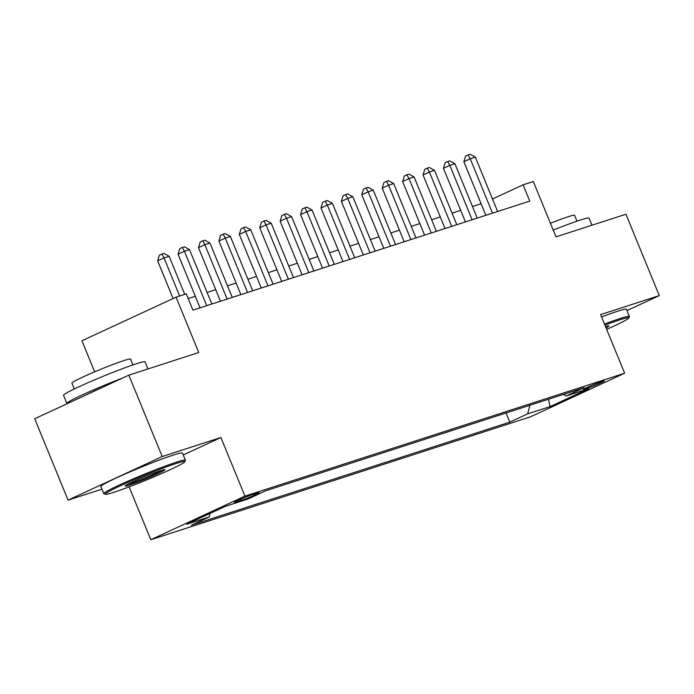 <?xml version="1.0" encoding="UTF-8"?>
<svg xmlns="http://www.w3.org/2000/svg" width="694" height="694" viewBox="0 0 694 694"><rect width="100%" height="100%" fill="white"/><g stroke="black" fill="none" stroke-linecap="round" stroke-linejoin="round"><path stroke-width="1.04" d="M601.95 381.44A11.277 0.659 157.7 0 0 590.23 386.011A11.277 0.659 157.7 0 0 583.376 389.49A11.277 0.659 157.7 0 0 585.667 388.987A11.277 0.659 157.7 0 0 597.387 384.415A11.277 0.659 157.7 0 0 604.248 380.937A11.277 0.659 157.7 0 0 601.95 381.44M150.806 539.724L530.511 416.808L624.643 373.216L244.939 496.132L150.806 539.724L129.119 486.858M183.251 454.978L220.909 437.532L162.214 456.539L68.081 500.131L102.018 489.14M68.081 500.131L34.7 418.742L128.832 375.15L198.753 352.517L176.059 297.171L81.918 340.763L94.662 371.837M626.986 310.574L659.3 295.609L625.919 214.229L555.998 236.862L533.304 181.516L523.094 184.821L492.506 198.987M162.214 456.539L128.832 375.15M176.059 297.171L186.261 293.866L192.941 310.14L529.774 201.095L523.094 184.821M236.637 501.944L241.13 500.487A10.931 0.633 157.7 0 0 252.477 496.063A10.931 0.633 157.7 0 0 259.122 492.688A10.931 0.633 157.7 0 0 256.901 493.182L252.408 494.64A10.931 0.633 157.7 0 0 241.052 499.064A10.931 0.633 157.7 0 0 234.416 502.439A10.931 0.633 157.7 0 0 236.637 501.944L236.342 501.224M563.398 394.418L566.287 395.97L584.096 387.72L265.637 490.814L247.827 499.064L225.368 506.334L186.703 524.239L209.154 516.969L191.344 525.219L509.812 422.126L527.614 413.876L529.973 405.244M566.287 395.97L588.746 388.701L550.073 406.606L527.614 413.876M220.909 437.532L244.939 496.132M659.3 295.609L600.605 314.616L624.643 373.216M481.107 203.732L472.475 206.526M460.686 210.343L452.063 213.136M440.274 216.953L431.642 219.746M419.861 223.563L411.23 226.357M399.449 230.174L390.817 232.967M379.028 236.775L370.405 239.569M358.616 243.386L349.984 246.179M338.204 249.996L329.572 252.79M317.791 256.607L309.16 259.4M297.379 263.217L288.747 266.01M276.958 269.819L268.335 272.612M256.546 276.429L247.914 279.222M236.133 283.039L227.502 285.833M215.721 289.65L207.09 292.443M195.3 296.26L188.187 298.559M210.135 513.386L209.154 516.969M506.056 412.982L509.812 422.126M550.073 406.606L548.451 399.258M179.642 296.008L164.018 257.908L169.128 256.26L184.751 294.36M173.11 298.533L157.659 260.857L164.018 257.908L161.91 254.065L163.949 253.405L169.128 256.26M157.659 260.857L159.36 255.245L161.91 254.065M176.059 463.505A43.002 2.507 157.7 0 0 130.29 481.384A43.002 2.507 157.7 0 0 105.358 494.301A43.002 2.507 157.7 0 0 113.981 492.254A43.002 2.507 157.7 0 0 157.573 475.321A43.002 2.507 157.7 0 0 184.795 461.727A43.002 2.507 157.7 0 0 176.059 463.505M105.358 494.301L103.987 493.729A44.06 2.568 -22.3 0 1 103.857 493.625A44.06 2.568 -22.3 0 1 130.637 480.005A44.06 2.568 -22.3 0 1 176.423 462.178A44.06 2.568 -22.3 0 1 185.385 460.183A44.06 2.568 -22.3 0 1 185.376 460.348L184.795 461.727M160.54 470.688A21.497 1.249 -22.3 0 1 164.851 469.665A21.497 1.249 -22.3 0 1 152.394 476.127A21.497 1.249 -22.3 0 1 129.5 485.063A21.497 1.249 -22.3 0 1 125.137 485.956A21.497 1.249 -22.3 0 1 138.748 479.155A21.497 1.249 -22.3 0 1 160.54 470.688M127.323 484.49A20.447 1.188 157.7 0 0 129.865 483.735A20.447 1.188 157.7 0 0 147.51 476.995A20.447 1.188 157.7 0 0 162.266 470.159M67.37 403.613A44.06 2.568 -22.3 0 1 66.876 403.44L63.536 395.302A44.06 2.568 -22.3 0 1 90.315 381.691A44.06 2.568 -22.3 0 1 136.102 363.864A44.06 2.568 -22.3 0 1 145.063 361.869L147.969 368.956M66.876 403.44A44.06 2.568 -22.3 0 1 122.63 378.022M74.275 388.978L71.881 383.14A31.724 1.848 -22.3 0 1 91.166 373.337A31.724 1.848 -22.3 0 1 124.131 360.498A31.724 1.848 -22.3 0 1 130.576 359.067L132.97 364.905M103.857 493.625L100.925 486.459A44.06 2.568 -22.3 0 1 127.705 472.848A44.06 2.568 -22.3 0 1 173.491 455.012A44.06 2.568 -22.3 0 1 182.444 453.026L185.385 460.183M87.843 394.131A23.969 1.397 -22.3 0 1 102.157 387.504M606.66 329.364A43.002 2.507 157.7 0 0 628.807 317.982A43.002 2.507 157.7 0 0 620.072 319.769A43.002 2.507 157.7 0 0 604.934 325.165M604.509 324.124A44.06 2.568 -22.3 0 1 620.436 318.433A44.06 2.568 -22.3 0 1 629.397 316.447A44.06 2.568 -22.3 0 1 629.38 316.611L628.807 317.982M605.541 326.64A21.497 1.249 -22.3 0 1 608.864 325.928A21.497 1.249 -22.3 0 1 606.053 327.889M605.602 326.796A20.447 1.188 157.7 0 0 606.27 326.423M553.222 230.087A44.06 2.568 -22.3 0 1 580.115 220.119A44.06 2.568 -22.3 0 1 589.076 218.133L591.982 225.212M550.429 223.277A31.724 1.848 -22.3 0 1 568.134 216.754A31.724 1.848 -22.3 0 1 574.589 215.322L576.983 221.16M601.568 316.958A44.06 2.568 -22.3 0 1 617.495 311.276A44.06 2.568 -22.3 0 1 626.456 309.281L629.397 316.447M206.734 305.681L184.43 251.297L189.54 249.649L211.844 304.024M200.054 307.841L178.072 254.247L184.43 251.297L182.322 247.454L184.361 246.795L189.54 249.649M178.072 254.247L179.781 248.634L182.322 247.454M227.146 299.071L204.851 244.696L209.952 243.039L232.256 297.414M220.466 301.231L198.484 247.637L204.851 244.696L202.735 240.844L204.773 240.185L209.952 243.039M198.484 247.637L200.193 242.024L202.735 240.844M247.567 292.46L225.264 238.085L230.365 236.428L252.668 290.803M240.879 294.62L218.905 241.026L225.264 238.085L223.147 234.242L225.194 233.574L230.365 236.428M218.905 241.026L220.605 235.413L223.147 234.242M267.979 285.85L245.676 231.475L250.777 229.827L273.08 284.202M261.3 288.01L239.317 234.416L245.676 231.475L243.568 227.632L245.607 226.973L250.777 229.827M239.317 234.416L241.018 228.812L243.568 227.632M288.392 279.24L266.088 224.865L271.198 223.216L293.493 277.591M281.712 281.408L259.729 227.814L266.088 224.865L263.98 221.022L266.019 220.362L271.198 223.216M259.729 227.814L261.438 222.201L263.98 221.022M308.804 272.629L286.509 218.254L291.61 216.606L313.914 270.981M302.124 274.798L280.142 221.204L286.509 218.254L284.393 214.411L286.431 213.752L291.61 216.606M280.142 221.204L281.851 215.591L284.393 214.411M329.225 266.028L306.922 211.653L312.022 209.996L334.326 264.371M322.537 268.188L300.563 214.593L306.922 211.653L304.805 207.801L306.852 207.142L312.022 209.996M300.563 214.593L302.263 208.981L304.805 207.801M349.637 259.417L327.334 205.042L332.435 203.385L354.738 257.76M342.957 261.577L320.975 207.983L327.334 205.042L325.217 201.199L327.264 200.531L332.435 203.385M320.975 207.983L322.675 202.37L325.217 201.199M370.049 252.807L347.746 198.432L352.856 196.775L375.15 251.159M363.37 254.967L341.387 201.373L347.746 198.432L345.638 194.589L347.677 193.93L352.856 196.775M341.387 201.373L343.088 195.769L345.638 194.589M390.462 246.197L368.158 191.822L373.268 190.173L395.571 244.548M383.782 248.365L361.8 194.771L368.158 191.822L366.05 187.979L368.089 187.319L373.268 190.173M361.8 194.771L363.509 189.158L366.05 187.979M410.874 239.586L388.579 185.211L393.68 183.563L415.984 237.938M404.194 241.755L382.212 188.161L388.579 185.211L386.463 181.368L388.501 180.709L393.68 183.563M382.212 188.161L383.921 182.548L386.463 181.368M431.295 232.984L408.992 178.601L414.092 176.953L436.396 231.328M424.607 235.145L402.633 181.55L408.992 178.601L406.875 174.758L408.922 174.099L414.092 176.953M402.633 181.55L404.333 175.938L406.875 174.758M451.707 226.374L429.404 171.999L434.505 170.342L456.808 224.717M445.028 228.534L423.045 174.94L429.404 171.999L427.296 168.156L429.334 167.488L434.505 170.342M423.045 174.94L424.745 169.327L427.296 168.156M472.12 219.764L449.816 165.389L454.926 163.732L477.22 218.116M465.44 221.924L443.457 168.33L449.816 165.389L447.708 161.546L449.747 160.887L454.926 163.732M443.457 168.33L445.166 162.726L447.708 161.546M492.532 213.153L470.237 158.779L475.338 157.13L497.641 211.505M485.852 215.314L463.87 161.728L470.237 158.779L468.12 154.935L470.159 154.276L475.338 157.13M463.87 161.728L465.579 156.115L468.12 154.935M240.618 499.246L241.13 500.487"/></g></svg>
